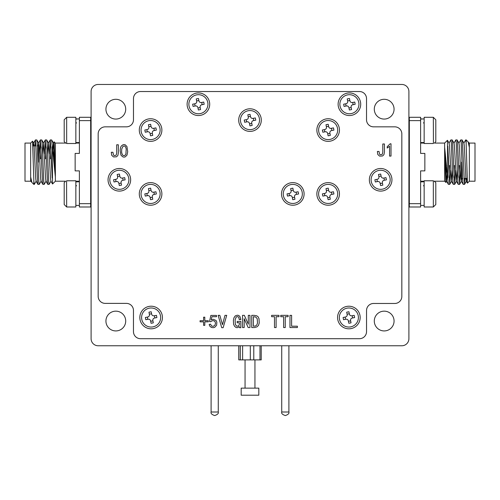 <?xml version="1.0" encoding="UTF-8"?>
<svg xmlns="http://www.w3.org/2000/svg" width="500" height="500" viewBox="0 0 500 500"><rect width="100%" height="100%" fill="white"/><g stroke="black" fill="none" stroke-linecap="round" stroke-linejoin="round"><path stroke-width="0.75" d="M105.931 109.181A9.887 9.887 0 0 0 115.819 119.069A9.887 9.887 0 0 0 125.706 109.181A9.887 9.887 0 0 0 115.819 99.294A9.887 9.887 0 0 0 105.931 109.181M374.294 109.181A9.887 9.887 0 0 0 384.181 119.069A9.887 9.887 0 0 0 394.069 109.181A9.887 9.887 0 0 0 384.181 99.294A9.887 9.887 0 0 0 374.294 109.181M105.931 321.044A9.887 9.887 0 0 0 115.819 330.931A9.887 9.887 0 0 0 125.706 321.044A9.887 9.887 0 0 0 115.819 311.156A9.887 9.887 0 0 0 105.931 321.044M374.294 321.044A9.887 9.887 0 0 0 384.181 330.931A9.887 9.887 0 0 0 394.069 321.044A9.887 9.887 0 0 0 384.181 311.156A9.887 9.887 0 0 0 374.294 321.044M420.619 118.894L422.388 118.938M444.631 162.15L444.631 181.213L445.863 182.444L444.631 147.344L444.631 162.15M424.856 162.15L424.856 170.881L420.619 170.881L420.619 206.994L409.325 206.994L409.325 120.631L420.619 120.631L420.619 153.412L424.856 153.412L424.856 162.15M433.331 180.781L424.15 180.781L424.15 206.994L433.331 206.994L433.331 180.781C434.725 181.356 434.725 181.356 433.331 180.781L433.331 180.781M433.331 206.994L435.806 204.519L435.806 182.625L434.113 181.106M433.331 143.512C434.725 142.938 434.725 142.938 433.331 143.512L424.15 143.512L424.15 117.3L433.331 117.3L433.425 143.475M420.619 181.744L422.388 181.788M391.95 179.8A11.3 11.3 0 0 1 380.65 191.1A11.3 11.3 0 0 1 369.35 179.8A11.3 11.3 0 0 1 380.65 168.5A11.3 11.3 0 0 1 391.95 179.8M360.706 104.237A11.3 11.3 0 0 1 349.406 115.538A11.3 11.3 0 0 1 338.113 104.237A11.3 11.3 0 0 1 349.406 92.938A11.3 11.3 0 0 1 360.706 104.237M304.1 193.925A11.3 11.3 0 0 1 292.8 205.225A11.3 11.3 0 0 1 281.5 193.925A11.3 11.3 0 0 1 292.8 182.625A11.3 11.3 0 0 1 304.1 193.925M261.3 120.106A11.3 11.3 0 0 1 250 131.4A11.3 11.3 0 0 1 238.7 120.106A11.3 11.3 0 0 1 250 108.806A11.3 11.3 0 0 1 261.3 120.106M161.887 130.056A11.3 11.3 0 0 1 150.594 141.356A11.3 11.3 0 0 1 139.294 130.056A11.3 11.3 0 0 1 150.594 118.756A11.3 11.3 0 0 1 161.887 130.056M130.65 179.8A11.3 11.3 0 0 1 119.35 191.1A11.3 11.3 0 0 1 108.05 179.8A11.3 11.3 0 0 1 119.35 168.5A11.3 11.3 0 0 1 130.65 179.8M161.887 193.925A11.3 11.3 0 0 1 150.594 205.225A11.3 11.3 0 0 1 139.294 193.925A11.3 11.3 0 0 1 150.594 182.625A11.3 11.3 0 0 1 161.887 193.925M209.706 104.237A11.3 11.3 0 0 1 198.406 115.538A11.3 11.3 0 0 1 187.106 104.237A11.3 11.3 0 0 1 198.406 92.938A11.3 11.3 0 0 1 209.706 104.237M162.431 317.512A11.3 11.3 0 0 1 151.131 328.812A11.3 11.3 0 0 1 139.831 317.512A11.3 11.3 0 0 1 151.131 306.212A11.3 11.3 0 0 1 162.431 317.512M339.456 130.056A11.3 11.3 0 0 1 328.156 141.356A11.3 11.3 0 0 1 316.856 130.056A11.3 11.3 0 0 1 328.156 118.756A11.3 11.3 0 0 1 339.456 130.056M339.456 193.925A11.3 11.3 0 0 1 328.156 205.225A11.3 11.3 0 0 1 316.856 193.925A11.3 11.3 0 0 1 328.156 182.625A11.3 11.3 0 0 1 339.456 193.925M360.169 317.512A11.3 11.3 0 0 1 348.869 328.812A11.3 11.3 0 0 1 337.569 317.512A11.3 11.3 0 0 1 348.869 306.212A11.3 11.3 0 0 1 360.169 317.512M79.381 181.744L75.85 181.919M55.369 162.15L55.369 143.081L54.138 141.85L55.369 176.95L55.369 162.15M75.144 162.15L75.144 153.412L79.381 153.412L79.381 117.3L90.675 117.3L90.675 203.663L79.381 203.663L79.381 170.881L75.144 170.881L75.144 162.15M66.669 143.512L75.85 143.512L75.85 117.3L66.669 117.3L66.669 143.512C65.275 142.938 65.275 142.938 66.669 143.512L66.669 143.512M66.669 117.3L64.194 119.775L64.194 141.669L65.888 143.188M66.669 180.781C65.275 181.356 65.275 181.356 66.669 180.781L75.85 180.781L75.85 206.994L66.669 206.994L66.575 180.819M79.381 118.894L75.85 119.069M433.331 117.3L435.806 119.775L435.806 141.669L434.394 143.081L444.631 143.081L444.631 147.344L448.356 184.35L446.512 181.163L444.631 147.344M446.575 165.469L445.863 182.444M452.406 170.325L451.456 181.163L449.456 145.631L449.106 143.131L447.463 140.294L447.812 178.106M447.463 140.294L444.631 143.081M66.669 206.994L64.194 204.519L64.194 182.625L65.606 181.213L55.369 181.213L55.369 176.95L51.644 139.944L53.487 143.131L55.369 176.95M53.425 158.825L54.138 141.85M47.594 153.969L48.544 143.131L50.544 178.663L50.894 181.163L52.538 184L52.188 146.188M52.538 184L55.369 181.213M258.325 395.2L241.175 395.2L241.175 388.137L258.825 388.137L258.825 395.2L258.325 395.2M460.769 139.9L462.094 139.944L462.456 142.881L464.513 184.394L463.188 184.35L462.831 181.412L461.181 142.881L460.769 139.9L458.875 143.131M464.513 184.394L465.1 178.388M449.538 165.469L449.044 177.35M447.812 146.188L449.681 184.394L448.356 184.35M449.681 184.394L450.631 170.325M454.475 165.469L453.988 177.35M450.881 139.9L452.206 139.944L452.569 142.881L454.625 184.394L453.3 184.35L452.944 181.412L451.294 142.881L450.881 139.9L448.988 143.131M454.625 184.394L455.569 170.325M459.419 165.469L458.931 177.35M455.825 139.9L457.15 139.944L457.512 142.881L459.569 184.394L458.244 184.35L457.887 181.412L456.238 142.881L455.825 139.9L453.931 143.131M459.569 184.394L460.513 170.325M39.231 184.394L37.906 184.35L37.544 181.412L35.487 139.9L36.812 139.944L37.169 142.881L38.819 181.412L39.231 184.394L41.125 181.163M35.487 139.9L34.9 145.906M50.462 158.825L50.956 146.944M52.188 178.106L50.319 139.9L51.644 139.944M50.319 139.9L49.369 153.969M45.525 158.825L46.013 146.944M49.119 184.394L47.794 184.35L47.431 181.412L45.375 139.9L46.7 139.944L47.056 142.881L48.706 181.412L49.119 184.394L51.013 181.163M45.375 139.9L44.431 153.969M40.581 158.825L41.069 146.944M44.175 184.394L42.85 184.35L42.488 181.412L40.431 139.9L41.756 139.944L42.112 142.881L43.762 181.412L44.175 184.394L46.069 181.163M40.431 139.9L39.487 153.969M468.756 143.131L469.012 142.744L469.35 143.081L469.35 181.213L467.45 183.119L466.125 142.881L465.712 139.9L463.819 143.131M469.012 142.744L469.35 147.344L468.1 141.825L466.175 139.9L466.175 143.663M31.244 181.163L30.987 181.55L30.65 181.213L30.65 143.081L32.55 141.175L33.875 181.412L34.288 184.394L36.181 181.163M30.987 181.55L30.65 176.95L31.9 182.469L33.825 184.394L33.825 180.631M469.35 143.081L475 143.081L475 181.213L469.35 181.213M371.281 181.588A9.531 9.531 0 0 1 378.869 170.438A9.531 9.531 0 0 1 390.012 178.019A9.531 9.531 0 0 1 382.431 189.169A9.531 9.531 0 0 1 371.281 181.588M340.044 106.019A9.531 9.531 0 0 1 347.625 94.869A9.531 9.531 0 0 1 358.775 102.456A9.531 9.531 0 0 1 351.194 113.6A9.531 9.531 0 0 1 340.044 106.019M283.438 195.712A9.531 9.531 0 0 1 291.019 184.562A9.531 9.531 0 0 1 302.169 192.144A9.531 9.531 0 0 1 294.587 203.294A9.531 9.531 0 0 1 283.438 195.712M240.637 121.888A9.531 9.531 0 0 1 248.219 110.738A9.531 9.531 0 0 1 259.363 118.319A9.531 9.531 0 0 1 251.781 129.469A9.531 9.531 0 0 1 240.637 121.888M141.225 131.844A9.531 9.531 0 0 1 148.806 120.694A9.531 9.531 0 0 1 159.956 128.275A9.531 9.531 0 0 1 152.375 139.425A9.531 9.531 0 0 1 141.225 131.844M109.987 181.588A9.531 9.531 0 0 1 117.569 170.438A9.531 9.531 0 0 1 128.719 178.019A9.531 9.531 0 0 1 121.131 189.169A9.531 9.531 0 0 1 109.987 181.588M141.225 195.712A9.531 9.531 0 0 1 148.806 184.562A9.531 9.531 0 0 1 159.956 192.144A9.531 9.531 0 0 1 152.375 203.294A9.531 9.531 0 0 1 141.225 195.712M189.044 106.019A9.531 9.531 0 0 1 196.625 94.869A9.531 9.531 0 0 1 207.775 102.456A9.531 9.531 0 0 1 200.194 113.6A9.531 9.531 0 0 1 189.044 106.019M141.762 319.3A9.531 9.531 0 0 1 149.344 308.15A9.531 9.531 0 0 1 160.494 315.731A9.531 9.531 0 0 1 152.912 326.881A9.531 9.531 0 0 1 141.762 319.3M318.788 131.844A9.531 9.531 0 0 1 326.369 120.694A9.531 9.531 0 0 1 337.519 128.275A9.531 9.531 0 0 1 329.938 139.425A9.531 9.531 0 0 1 318.788 131.844M318.788 195.712A9.531 9.531 0 0 1 326.369 184.562A9.531 9.531 0 0 1 337.519 192.144A9.531 9.531 0 0 1 329.938 203.294A9.531 9.531 0 0 1 318.788 195.712M339.506 319.3A9.531 9.531 0 0 1 347.088 308.15A9.531 9.531 0 0 1 358.237 315.731A9.531 9.531 0 0 1 350.656 326.881A9.531 9.531 0 0 1 339.506 319.3M30.65 181.213L25 181.213L25 143.081L30.65 143.081M38.425 162.15L38.419 147.669M461.575 162.15L461.581 176.625M38.419 162.15L38.419 145.906L37.344 145.906M461.581 162.15L461.581 178.388L462.656 178.388M347.088 314.181L349.306 313.756M345.531 319.3L345.112 317.081M350.656 320.85L348.438 321.275M352.206 315.731L352.631 317.95M326.369 190.594L328.587 190.169M324.819 195.712L324.394 193.494M329.944 197.262L327.719 197.688M331.494 192.144L331.912 194.363M326.369 126.719L328.587 126.3M324.819 131.844L324.394 129.625M329.944 133.394L327.719 133.819M331.494 128.269L331.912 130.494M149.344 314.181L151.562 313.756M147.794 319.3L147.369 317.081M152.912 320.85L150.694 321.275M154.469 315.731L154.887 317.95M196.625 100.9L198.844 100.481M195.075 106.025L194.65 103.8M200.194 107.575L197.975 107.994M201.744 102.45L202.169 104.669M148.806 190.594L151.025 190.169M147.256 195.712L146.831 193.494M152.375 197.262L150.156 197.688M153.925 192.144L154.35 194.363M117.562 176.469L119.787 176.044M116.013 181.588L115.594 179.369M121.137 183.137L118.919 183.562M122.688 178.019L123.106 180.238M148.806 126.719L151.025 126.3M147.256 131.844L146.831 129.625M152.375 133.394L150.156 133.819M153.925 128.269L154.35 130.494M248.212 116.769L250.431 116.344M246.663 121.888L246.244 119.669M251.788 123.438L249.569 123.863M253.337 118.319L253.756 120.538M291.019 190.594L293.238 190.169M289.469 195.712L289.044 193.494M294.587 197.262L292.369 197.688M296.137 192.144L296.562 194.363M347.625 100.9L349.844 100.481M346.075 106.025L345.65 103.8M351.194 107.575L348.975 107.994M352.744 102.45L353.169 104.669M378.862 176.469L381.081 176.044M377.312 181.588L376.894 179.369M382.438 183.137L380.213 183.562M383.988 178.019L384.406 180.238M352.275 318.019A2.119 2.119 0 0 0 350.588 320.494L351.037 322.85L348.819 323.275L348.369 320.919A2.119 2.119 0 0 0 345.887 319.231L343.531 319.681L343.106 317.462L345.469 317.013A2.119 2.119 0 0 0 347.15 314.531L346.7 312.175L348.925 311.75L349.375 314.113A2.119 2.119 0 0 0 351.85 315.794L354.206 315.35L354.631 317.569L352.275 318.019M331.556 194.431A2.119 2.119 0 0 0 329.875 196.906L330.325 199.262L328.1 199.688L327.65 197.331A2.119 2.119 0 0 0 325.175 195.644L322.819 196.094L322.394 193.875L324.75 193.425A2.119 2.119 0 0 0 326.438 190.944L325.988 188.588L328.206 188.162L328.656 190.525A2.119 2.119 0 0 0 331.138 192.206L333.494 191.762L333.919 193.981L331.556 194.431M331.556 130.562A2.119 2.119 0 0 0 329.875 133.038L330.325 135.394L328.1 135.819L327.65 133.463A2.119 2.119 0 0 0 325.175 131.775L322.819 132.225L322.394 130.006L324.75 129.556A2.119 2.119 0 0 0 326.438 127.075L325.988 124.719L328.206 124.294L328.656 126.656A2.119 2.119 0 0 0 331.138 128.338L333.494 127.888L333.919 130.113L331.556 130.562M154.531 318.019A2.119 2.119 0 0 0 152.85 320.494L153.3 322.85L151.075 323.275L150.625 320.919A2.119 2.119 0 0 0 148.15 319.231L145.794 319.681L145.369 317.462L147.725 317.013A2.119 2.119 0 0 0 149.412 314.531L148.963 312.175L151.181 311.75L151.631 314.113A2.119 2.119 0 0 0 154.113 315.794L156.469 315.35L156.894 317.569L154.531 318.019M201.812 104.738A2.119 2.119 0 0 0 200.125 107.219L200.575 109.575L198.356 110L197.906 107.638A2.119 2.119 0 0 0 195.431 105.956L193.069 106.406L192.65 104.181L195.006 103.737A2.119 2.119 0 0 0 196.694 101.256L196.244 98.9L198.463 98.475L198.912 100.838A2.119 2.119 0 0 0 201.388 102.519L203.75 102.069L204.169 104.288L201.812 104.738M153.994 194.431A2.119 2.119 0 0 0 152.306 196.906L152.756 199.262L150.538 199.688L150.087 197.331A2.119 2.119 0 0 0 147.613 195.644L145.25 196.094L144.831 193.875L147.188 193.425A2.119 2.119 0 0 0 148.875 190.944L148.425 188.588L150.644 188.162L151.094 190.525A2.119 2.119 0 0 0 153.569 192.206L155.931 191.762L156.35 193.981L153.994 194.431M122.75 180.306A2.119 2.119 0 0 0 121.069 182.781L121.519 185.144L119.3 185.562L118.85 183.206A2.119 2.119 0 0 0 116.369 181.519L114.012 181.969L113.588 179.75L115.95 179.3A2.119 2.119 0 0 0 117.631 176.825L117.181 174.462L119.406 174.044L119.85 176.4A2.119 2.119 0 0 0 122.331 178.088L124.688 177.638L125.113 179.856L122.75 180.306M153.994 130.562A2.119 2.119 0 0 0 152.306 133.038L152.756 135.394L150.538 135.819L150.087 133.463A2.119 2.119 0 0 0 147.613 131.775L145.25 132.225L144.831 130.006L147.188 129.556A2.119 2.119 0 0 0 148.875 127.075L148.425 124.719L150.644 124.294L151.094 126.656A2.119 2.119 0 0 0 153.569 128.338L155.931 127.888L156.35 130.113L153.994 130.562M253.4 120.606A2.119 2.119 0 0 0 251.719 123.081L252.169 125.444L249.95 125.862L249.5 123.506A2.119 2.119 0 0 0 247.019 121.819L244.662 122.269L244.237 120.05L246.6 119.6A2.119 2.119 0 0 0 248.281 117.125L247.831 114.763L250.05 114.344L250.5 116.7A2.119 2.119 0 0 0 252.981 118.387L255.338 117.938L255.763 120.156L253.4 120.606M296.206 194.431A2.119 2.119 0 0 0 294.519 196.906L294.969 199.262L292.75 199.688L292.3 197.331A2.119 2.119 0 0 0 289.825 195.644L287.462 196.094L287.038 193.875L289.4 193.425A2.119 2.119 0 0 0 291.081 190.944L290.637 188.588L292.856 188.162L293.306 190.525A2.119 2.119 0 0 0 295.781 192.206L298.137 191.762L298.562 193.981L296.206 194.431M352.812 104.738A2.119 2.119 0 0 0 351.125 107.219L351.575 109.575L349.356 110L348.906 107.638A2.119 2.119 0 0 0 346.431 105.956L344.069 106.406L343.65 104.181L346.006 103.737A2.119 2.119 0 0 0 347.694 101.256L347.244 98.9L349.462 98.475L349.913 100.838A2.119 2.119 0 0 0 352.388 102.519L354.75 102.069L355.169 104.288L352.812 104.738M384.05 180.306A2.119 2.119 0 0 0 382.369 182.781L382.819 185.144L380.594 185.562L380.15 183.206A2.119 2.119 0 0 0 377.669 181.519L375.312 181.969L374.888 179.75L377.25 179.3A2.119 2.119 0 0 0 378.931 176.825L378.481 174.462L380.7 174.044L381.15 176.4A2.119 2.119 0 0 0 383.631 178.088L385.988 177.638L386.413 179.856L384.05 180.306M123.044 146.237L124.637 145.988L125.562 146.862L126.213 148.938L125.913 154L125.512 154.85L124.113 155.725L122.994 155.35L122.244 154.45L121.619 152.281L121.719 149.037L123.044 146.237M253.381 316.7L255.825 317.05L257.225 318.719L257.5 323.088L256.725 325.131L255.475 326.006L253.381 326.206L253.381 316.7M30.65 176.95L31.119 181.163L31.769 182.281M33.219 145.906L33.587 143.131L34.062 145.631L35.712 178.663L36.062 181.163L37.906 184.35M38.163 145.906L38.531 143.131L39.006 145.631L40.656 178.663L41.006 181.163L42.85 184.35M42.65 153.969L43.6 143.131L45.6 178.663L45.95 181.163L47.794 184.35M52.688 150.938L53.487 143.131M469.35 147.344L468.881 143.131L468.231 142.012M466.781 178.388L466.413 181.163L465.938 178.663L464.288 145.631L463.938 143.131L462.094 139.944M461.838 178.388L461.469 181.163L460.994 178.663L459.344 145.631L458.994 143.131L457.15 139.944M457.35 170.325L456.4 181.163L454.4 145.631L454.05 143.131L452.206 139.944M447.312 173.356L446.512 181.163M79.381 120.631L90.675 120.631M90.675 203.663L90.675 206.994L79.381 206.994L79.381 203.663M420.619 203.663L409.325 203.663M409.325 120.631L409.325 117.3L420.619 117.3L420.619 120.631M77.613 118.938L75.85 118.894M77.613 181.788L75.85 181.744M133.475 119.775A7.062 7.062 0 0 1 126.412 126.838L105.225 126.844A7.056 7.056 0 0 0 98.169 133.9L98.169 296.325A7.056 7.056 0 0 0 105.225 303.381L126.4 303.381A7.069 7.069 0 0 1 133.469 310.45L133.469 331.637A7.056 7.056 0 0 0 140.525 338.694L359.475 338.694A7.056 7.056 0 0 0 366.531 331.637L366.531 310.538A7.062 7.062 0 0 1 373.6 303.481L394.775 303.469A7.056 7.056 0 0 0 401.831 296.419L401.831 133.9A7.056 7.056 0 0 0 394.775 126.844L373.587 126.844A7.062 7.062 0 0 1 366.525 119.775L366.519 98.588A7.056 7.056 0 0 0 359.462 91.531L140.538 91.531A7.056 7.056 0 0 0 133.481 98.588L133.481 119.775A7.069 7.069 0 0 1 126.412 126.844L105.225 126.838A7.062 7.062 0 0 0 98.162 133.9L98.162 296.325A7.062 7.062 0 0 0 105.225 303.387L126.4 303.387A7.062 7.062 0 0 1 133.463 310.45L133.463 331.637A7.062 7.062 0 0 0 140.525 338.7L359.475 338.7A7.062 7.062 0 0 0 366.538 331.637L366.538 310.538A7.069 7.069 0 0 1 373.6 303.469L394.775 303.481A7.062 7.062 0 0 0 401.838 296.419L401.838 133.9A7.062 7.062 0 0 0 394.775 126.838L373.587 126.838A7.069 7.069 0 0 1 366.519 119.775L366.525 98.588A7.062 7.062 0 0 0 359.462 91.525L140.538 91.525A7.062 7.062 0 0 0 133.475 98.588L133.475 119.775M118.35 144.794L116.7 144.794L116.7 153L116.206 155.075L114.706 155.65L113.506 155.075L112.931 152.281L111.287 152.281L111.688 155.275L113.531 156.944L116.45 156.819L117.85 155.525L118.35 152.925L118.35 144.794M124.138 144.569L123.069 144.719L121.344 145.963L120.544 147.463L120.119 150.606L120.994 155.225L122.719 156.794L123.938 157.144L125.237 156.869L126.981 155.15L127.706 151.781L126.956 146.588L125.312 144.844L124.138 144.569M384.444 143.969L382.8 143.969L382.8 152.181L382.3 154.25L380.8 154.825L379.575 154.25L379.006 151.456L377.381 151.456L377.756 154.45L379.6 156.119L382.525 155.994L383.919 154.7L384.444 152.106L384.444 143.969M391.006 143.819L390.131 143.819L387.212 146.688L387.212 148.038L389.562 146.263L389.562 156.094L391.006 156.094L391.006 143.819M204.794 317.194L203.594 317.194L203.594 320.712L200.075 320.712L200.075 321.838L203.594 321.838L203.594 325.356L204.794 325.356L204.794 321.838L208.287 321.838L208.287 320.712L204.794 320.712L204.794 317.194M216.5 315.425L210.856 315.425L209.513 321.562L210.706 321.712L212.231 320.712L213.775 320.712L215 321.562L215.5 323.137L215.025 325.106L213.45 326.281L211.781 326.156L210.431 324.131L209.163 324.481L209.756 326.081L211.306 327.406L213.225 327.7L214.75 327.281L216.65 325.206L216.844 322.137L216.05 320.469L213.225 319.269L211.206 319.769L211.931 316.7L216.5 316.7L216.5 315.425M219.844 315.35L218.144 315.35L221.713 327.7L223.137 327.7L226.706 315.35L224.981 315.35L222.488 324.706L219.844 315.35M237.338 315.2L235.238 315.9L233.919 317.844L233.394 320.294L233.594 324.306L234.537 326.281L236.038 327.475L237.312 327.7L239.406 326.706L239.606 327.7L240.831 327.7L240.831 321.413L237.188 321.413L237.188 322.762L239.406 322.762L239.306 324.606L238.556 325.981L236.713 326.206L235.362 324.506L235.113 319.844L236.238 316.925L237.781 316.6L238.756 317.269L239.256 319.569L240.831 319.569L239.906 316.425L238.581 315.425L237.338 315.2M249.963 315.35L248.312 315.35L248.312 324.206L244.325 315.35L242.525 315.35L242.525 327.55L244.175 327.55L244.175 318.694L248.162 327.55L249.963 327.55L249.963 315.35M254.156 315.35L251.731 315.35L251.731 327.55L254.606 327.55L257 326.856L258.519 325.356L259.219 323.038L259.019 318.719L258.1 316.775L256.775 315.825L254.156 315.35M278.981 315.35L271.625 315.35L271.625 316.7L274.494 316.7L274.494 327.55L276.112 327.55L276.112 316.7L278.981 316.7L278.981 315.35M288.119 315.35L280.756 315.35L280.756 316.7L283.625 316.7L283.625 327.55L285.25 327.55L285.25 316.7L288.119 316.7L288.119 315.35M291.613 315.35L289.962 315.35L289.962 327.55L297.375 327.55L297.375 326.206L291.613 326.206L291.613 315.35M420.619 181.919L424.15 181.744M420.619 119.069L424.15 118.894M75.856 122.425L76.556 123.006M408.9 91.525A7.062 7.062 0 0 0 401.838 84.462L98.162 84.462A7.062 7.062 0 0 0 91.1 91.525L91.1 338.7A7.062 7.062 0 0 0 98.162 345.763L401.838 345.763A7.062 7.062 0 0 0 408.9 338.7L408.9 91.525M261.219 345.763L261.219 359.888L238.781 359.888L238.781 345.763M214.644 415.538L214.631 415.538C211.794 414.581 210.619 413.406 211.1 412.006L218.275 412.006L218.275 345.763M282.306 412.006L288.9 412.006C289.369 413.419 288.194 414.594 285.369 415.538L285.256 415.538C282.419 414.581 281.238 413.406 281.725 412.006L282.306 412.006M253.781 359.888L253.781 345.763M259.981 359.888L259.981 345.763M250.312 359.888L250.312 345.763M242.625 359.888L242.625 345.763M240.331 359.888L240.331 345.763M238.844 359.888L238.844 345.763M218.275 412.006C218.762 413.406 217.581 414.581 214.744 415.538L214.631 415.538M408.9 138.431L409.325 138.431M408.9 201.287L409.325 201.287M91.1 185.863L90.675 185.863M91.1 123.006L90.675 123.006M423.444 123.006L424.15 122.3M423.444 185.863L424.15 185.156M408.9 177.262L409.325 177.681M91.1 147.031L90.675 146.613M245.056 388.137L245.056 359.888M424.15 142.55L420.619 142.55M420.619 181.213L424.15 181.213M434.394 181.213L444.631 181.213M424.15 205.4L420.619 205.4M75.85 205.4L79.381 205.4M79.381 143.081L75.85 143.081M65.606 143.081L55.369 143.081M75.85 142.55L79.381 142.55M281.725 412.006L281.725 345.763M36.069 145.906L32.9 145.906M463.931 178.388L467.1 178.388M288.9 412.006L288.9 345.763M211.1 412.006L211.1 345.763M33.587 143.131L35.431 139.944M38.531 143.131L40.375 139.944M43.475 143.131L45.319 139.944M48.419 143.131L50.263 139.944M53.362 143.131L54.1 141.862M34.288 184.394L33.825 184.394M36.812 139.944L38.656 143.131M41.756 139.944L43.6 143.131M46.7 139.944L48.544 143.131M33.712 143.131L32.587 141.188M466.413 181.163L464.569 184.35M461.469 181.163L459.625 184.35M456.525 181.163L454.681 184.35M451.581 181.163L449.738 184.35M446.637 181.163L445.9 182.431M465.712 139.9L466.175 139.9M463.188 184.35L461.344 181.163M458.244 184.35L456.4 181.163M453.3 184.35L451.456 181.163M466.287 181.163L467.413 183.106M79.381 181.213L75.85 181.213M420.619 143.081L424.15 143.081M254.944 388.137L254.944 359.888M91.1 177.262L90.675 177.681M408.9 147.031L409.325 146.613M76.556 185.863L75.85 185.156M91.1 138.431L90.675 138.431M91.1 201.287L90.675 201.287M408.9 185.863L409.325 185.863M408.9 123.006L409.325 123.006"/></g></svg>
